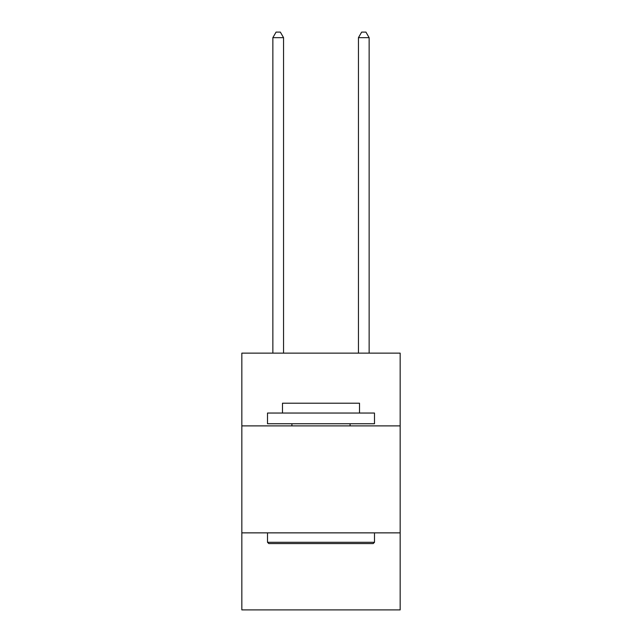 <?xml version="1.0" encoding="UTF-8"?>
<svg xmlns="http://www.w3.org/2000/svg" width="642" height="642" viewBox="0 0 642 642"><rect width="100%" height="100%" fill="white"/><g stroke="black" fill="none" stroke-linecap="round" stroke-linejoin="round"><path stroke-width="0.96" d="M400.167 425.887L400.167 353.14L241.833 353.14L241.833 425.887L400.167 425.887L400.167 609.9L241.833 609.9L241.833 425.887M400.167 532.868L241.833 532.868M268.789 543.573L267.505 542.289L374.495 542.289L373.211 543.573L268.789 543.573M374.495 413.047L374.495 423.744L267.505 423.744L267.505 413.047L374.495 413.047M282.488 413.047L282.488 403.208L359.512 403.208L359.512 413.047M374.495 532.868L374.495 542.289M267.505 532.868L267.505 542.289M350.099 423.744L350.099 425.887M291.901 423.744L291.901 425.887M283.555 353.14L283.555 37.661L272.858 37.661L272.858 353.14M272.858 37.661L276.068 32.1L280.345 32.1L283.555 37.661M369.142 353.14L369.142 37.661L358.445 37.661L358.445 353.14M358.445 37.661L361.655 32.1L365.932 32.1L369.142 37.661"/></g></svg>

